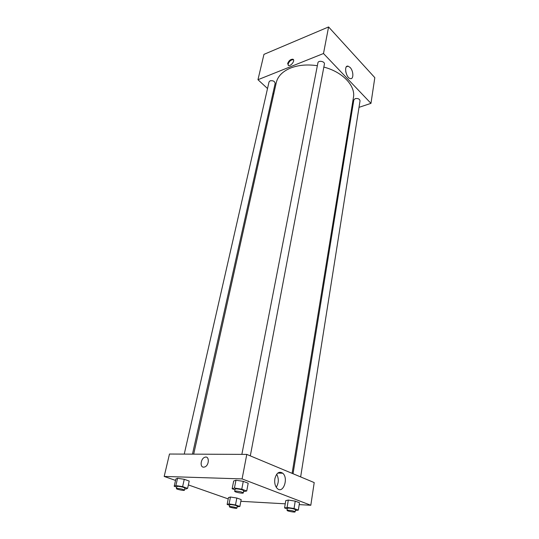 <?xml version="1.0" encoding="UTF-8"?>
<svg xmlns="http://www.w3.org/2000/svg" width="539" height="539" viewBox="0 0 539 539"><rect width="100%" height="100%" fill="white"/><g stroke="black" fill="none" stroke-linecap="round" stroke-linejoin="round"><path stroke-width="0.81" d="M267.519 88.531L257.965 79.711L263.955 54.365L328.581 26.95L374.814 77.656L370.967 103.36L359.014 107.342M352.25 109.599L351.415 109.882M350.094 67.436C353.611 70.926 353.827 79.577 350.35 78.606C345.93 78.014 343.565 65.01 348.079 66.162L350.094 67.436M257.965 79.711L323.494 53.523L328.581 26.95M323.494 53.523L370.967 103.36M346.907 75.184L345.748 71.768M287.651 63.555C288.763 60.732 290.467 59.283 292.765 59.202C295.655 59.782 291.201 66.385 288.506 65.515L287.651 63.555M293.512 59.795L293.263 59.701C290.966 59.775 289.261 61.23 288.149 64.047L288.25 65.421M273.691 94.231L272.902 93.503M250.305 455.879L324.404 64.121C325.084 61.385 318.273 60.078 317.902 62.874L241.863 454.384M192.484 454.141L275.153 83.39C274.735 81.254 273.057 80.392 270.113 80.816L269.028 81.921L184.25 454.101M300.647 476.921L360.039 100.867C359.628 98.947 358.011 98.199 355.188 98.624L353.82 99.958L293.041 473.741M317.35 65.711C307.345 64.242 298.431 65.017 290.602 68.035C282.557 71.417 277.787 76.255 276.285 82.568L193.69 454.148M292.104 473.35L353.443 97.424C355.74 85.937 342.73 71.956 323.838 67.085M175.546 480.424L164.186 476.436L169.482 454.027L246.788 454.404L314.21 482.587L310.814 505.265L299.206 504.612M188.367 484.925L228.219 498.912M235.961 480.236L233.677 481.01L235.961 480.236L243.271 481.34L235.961 480.236L234.438 488.051L241.775 489.176L246.721 491.009L243.554 491.568M248.183 483.214L243.271 481.34L248.183 483.214L246.721 491.009M288.311 500.057L285.764 500.623L288.311 500.057L295.224 501.129L288.311 500.057L287.112 507.421L294.051 508.513L298.343 510.103L295.338 510.534M299.495 502.752L295.224 501.129L299.495 502.752L298.343 510.103M230.449 497.025L228.482 497.585L230.449 497.025L236.837 498.023L230.449 497.025L229.095 503.931L235.503 504.949L239.868 506.465L237.12 506.835M241.176 499.572L236.837 498.023L241.176 499.572L239.868 506.465M164.186 476.436L242.092 478.915L310.814 505.265M285.239 503.824L240.845 501.31M177.547 478.275L175.869 479.016L177.547 478.275L184.264 479.306L177.547 478.275L175.882 485.578L182.62 486.623L187.606 488.354L185.847 489.014L184.749 488.839M189.216 481.071L184.264 479.306L189.216 481.071L187.606 488.354M274.87 478.767C276.494 472.831 279.121 470.978 282.746 473.215C288.83 478.174 283.13 494.364 277.248 488.469C275.112 486.165 274.317 482.931 274.87 478.767M242.092 478.915L246.788 454.404M203.648 467.165C199.619 467.326 200.73 458.446 204.847 457.267C209.543 455.367 209.415 465.487 204.679 466.983L203.648 467.165C199.625 467.326 200.73 458.446 204.847 457.267L204.847 457.267C209.543 455.367 209.415 465.487 204.679 466.983M276.258 487.263C278.818 482.978 278.966 478.632 276.689 474.232M234.984 489.796L232.154 488.758L234.438 488.051M243.291 492.936L243.716 490.706C242.766 489.85 240.374 489.223 236.554 488.826L235.132 489.055L234.701 491.285C234.337 492.094 243.332 493.818 243.291 492.936C242.334 492.094 239.949 491.474 236.122 491.069L234.701 491.285M232.154 488.758L233.677 481.01M241.775 489.176L243.271 481.34M287.314 508.944L284.565 507.933L287.112 507.421M295.129 511.855L295.46 509.746C294.638 509.038 292.468 508.486 288.944 508.102L287.422 508.284L287.085 510.386C286.775 511.087 295.197 512.623 295.129 511.855C294.301 511.154 292.131 510.608 288.608 510.211L287.085 510.386M284.565 507.933L285.764 500.623M294.051 508.513L295.224 501.129M176.731 487.128L174.205 486.266L175.882 485.578M184.446 490.207L184.911 488.118C183.92 487.31 181.616 486.71 178.005 486.306L176.873 486.488L176.401 488.57C176.051 489.264 184.466 490.975 184.446 490.207C183.449 489.405 181.144 488.806 177.533 488.401L176.401 488.57M174.205 486.266L175.869 479.016M182.62 486.623L184.264 479.306M229.614 505.292L227.128 504.437L229.095 503.931M236.87 508.149L237.248 506.175C236.399 505.494 234.297 504.962 230.955 504.578L229.729 504.72L229.344 506.694C229.041 507.307 236.924 508.829 236.87 508.149C236.015 507.475 233.919 506.943 230.571 506.559L229.344 506.694M227.128 504.437L228.482 497.585M235.503 504.949L236.837 498.023M348.079 66.162L346.368 66.809M292.765 59.202L293.263 59.701M282.746 473.215L277.76 473.094"/></g></svg>
